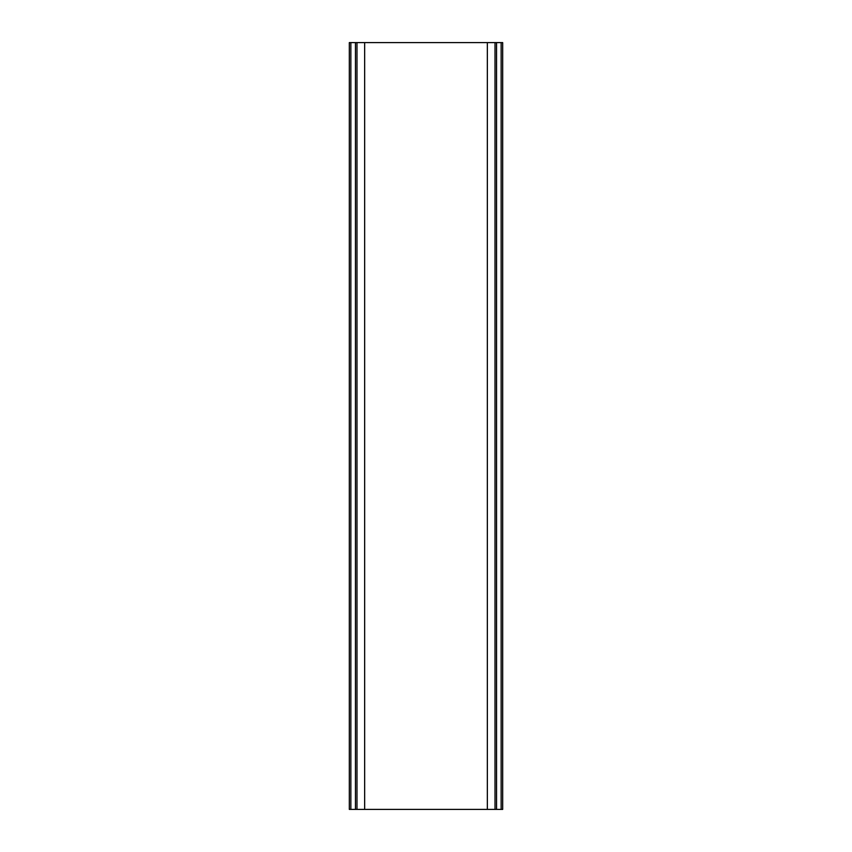 <?xml version="1.0" encoding="UTF-8"?>
<svg xmlns="http://www.w3.org/2000/svg" width="852" height="852" viewBox="0 0 852 852"><rect width="100%" height="100%" fill="white"/><g stroke="black" fill="none" stroke-linecap="round" stroke-linejoin="round"><path stroke-width="1.28" d="M350.854 42.6L350.854 809.4L349.32 809.4L349.32 42.6L356.988 42.6L356.988 809.4L502.68 809.4L502.68 42.6L501.146 42.6L501.146 809.4M350.854 809.4L356.988 809.4M356.988 42.6L495.012 42.6L495.012 809.4M495.012 42.6L501.146 42.6M355.454 42.6L355.454 809.4M364.656 42.6L364.656 809.4M487.344 42.6L487.344 809.4M496.546 42.6L496.546 809.4"/></g></svg>
